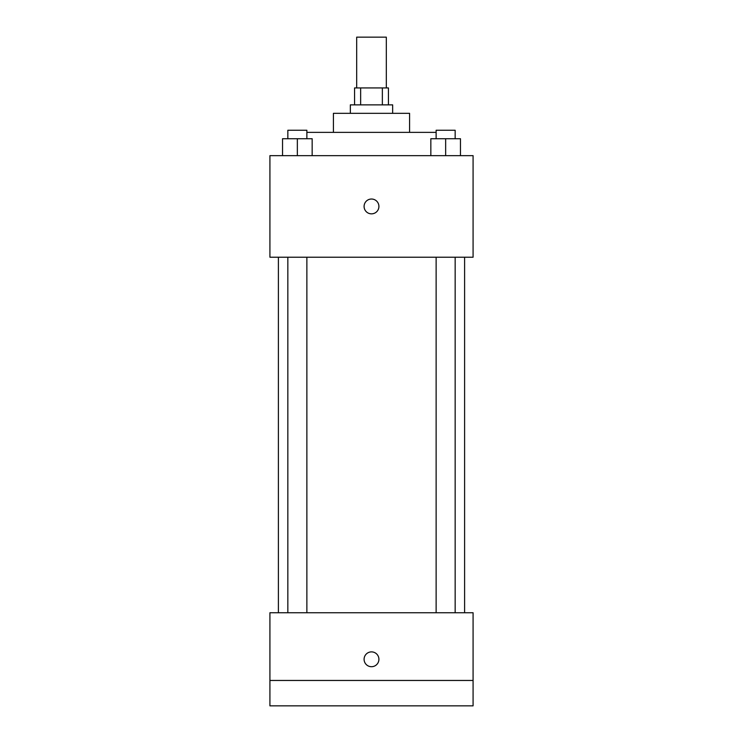<?xml version="1.0" encoding="UTF-8"?>
<svg xmlns="http://www.w3.org/2000/svg" width="743" height="743" viewBox="0 0 743 743"><rect width="100%" height="100%" fill="white"/><g stroke="black" fill="none" stroke-linecap="round" stroke-linejoin="round"><path stroke-width="1.11" d="M386.314 87.934L386.314 37.15L356.686 37.15L356.686 87.934M360.643 104.865L360.643 87.934L354.569 87.934L354.569 104.865M360.643 87.934L388.431 87.934L388.431 104.865M382.357 104.865L382.357 87.934M350.343 113.335L350.343 104.865L392.657 104.865L392.657 113.335M333.412 132.375L333.412 113.335L409.588 113.335L409.588 132.375M306.868 132.375L436.132 132.375M269.923 155.649L473.077 155.649L473.077 257.227L269.923 257.227L269.923 155.649M371.5 213.845A7.402 7.402 0 0 1 365.082 202.737A7.402 7.402 0 0 1 377.918 202.737A7.402 7.402 0 0 1 371.5 213.845M269.923 612.743L473.077 612.743L473.077 705.85L269.923 705.85L269.923 612.743M371.5 666.703A7.402 7.402 0 0 1 365.082 655.595A7.402 7.402 0 0 1 377.918 655.595A7.402 7.402 0 0 1 371.5 666.703M269.923 680.458L473.077 680.458M430.838 155.649L430.838 138.727L460.465 138.727L460.465 155.649L460.465 138.727M445.651 155.649L445.651 138.727M455.162 138.727L455.162 130.257L436.132 130.257L436.132 138.727M282.535 155.649L282.535 138.727L312.162 138.727L312.162 155.649L312.162 138.727M297.349 155.649L297.349 138.727M306.868 138.727L306.868 130.257L287.838 130.257L287.838 138.727M464.607 612.743L464.607 257.227M278.393 612.743L278.393 257.227M436.132 257.227L436.132 612.743M455.162 257.227L455.162 612.743M306.868 612.743L306.868 257.227M287.838 612.743L287.838 257.227"/></g></svg>
